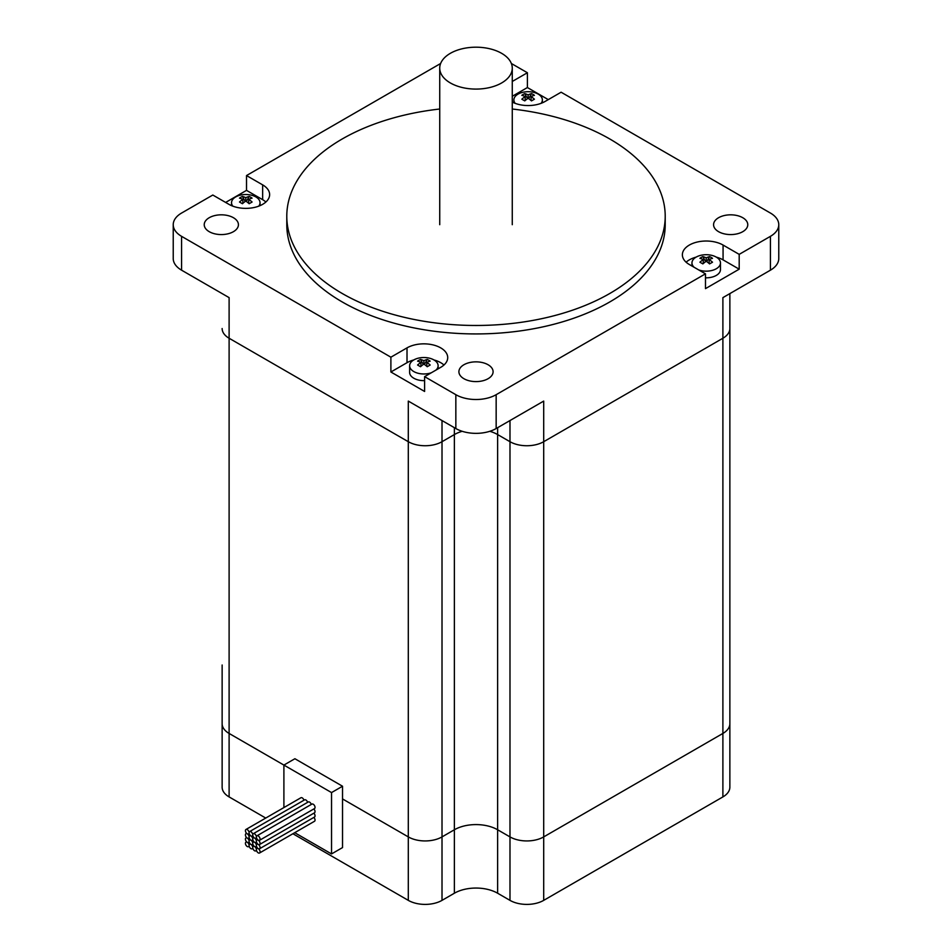 <?xml version="1.0" encoding="UTF-8"?>
<svg xmlns="http://www.w3.org/2000/svg" width="952" height="952" viewBox="0 0 952 952"><rect width="100%" height="100%" fill="white"/><g stroke="black" fill="none" stroke-linecap="round" stroke-linejoin="round"><path stroke-width="1.43" d="M512.271 102.066A23.836 13.768 180 0 0 544.984 101.519L561.109 92.213L770.43 213.058A28.5 16.458 180 0 1 778.772 224.696A28.5 16.458 180 0 1 770.43 236.334L770.43 270.178L722.889 297.631L722.889 338.246A23.836 13.768 0 0 0 729.863 328.523A23.836 13.768 180 0 1 722.889 338.246L543.699 441.704A23.836 13.768 180 0 1 509.986 441.704A23.836 13.768 0 0 0 543.699 441.704L543.699 401.089L496.159 428.531L496.159 394.687A28.5 16.458 180 0 1 455.841 394.687L424.604 376.647L424.604 391.462L390.891 371.994L390.891 357.19L407.016 347.873A23.836 13.768 180 0 1 432.993 344.898A23.836 13.768 180 0 1 447.714 357.607A23.836 13.768 180 0 1 440.728 367.341L424.604 376.647M509.986 420.546L509.986 441.704L497.622 434.564A30.571 17.648 0 0 0 489.804 431.292A30.571 17.648 0 0 1 497.622 434.564L497.622 427.686M454.378 427.686L454.378 829.763A30.571 17.648 180 0 1 497.622 829.763L497.622 434.564L509.986 441.704L509.986 836.903A23.836 13.768 0 0 0 543.699 836.903L543.699 441.704L722.889 338.246L722.889 733.445A23.836 13.768 0 0 0 729.863 723.722A23.836 13.768 180 0 1 722.889 733.445L543.699 836.903A23.836 13.768 180 0 1 509.986 836.903L497.622 829.763A30.571 17.648 0 0 0 454.378 829.763L442.014 836.903L442.014 441.704L454.378 434.564A30.571 17.648 0 0 1 462.196 431.292A30.571 17.648 0 0 0 454.378 434.564L442.014 441.704A23.836 13.768 180 0 1 408.301 441.704A23.836 13.768 0 0 0 442.014 441.704L442.014 420.546M455.841 394.687L455.841 428.531L408.301 401.089L408.301 441.704L229.111 338.246A23.836 13.768 180 0 1 222.137 328.523A23.836 13.768 0 0 0 229.111 338.246L229.111 297.631L181.57 270.178L181.57 236.334A28.5 16.458 180 0 1 173.228 224.696A28.5 16.458 180 0 1 181.57 213.058L212.808 195.029L228.932 204.335A23.836 13.768 180 0 0 254.91 207.322A23.836 13.768 180 0 0 269.63 194.601A23.836 13.768 180 0 0 262.645 184.866L262.645 199.682L246.52 190.376L246.52 175.561L440.633 63.498M511.367 63.498L527.396 72.745L527.396 87.548L548.281 99.615M770.43 236.334L739.192 254.362L739.192 269.178L705.48 288.635L705.48 273.831L496.159 394.687M225.636 202.431L246.52 190.376M173.228 224.696L173.228 258.551A28.5 16.458 0 0 0 181.57 270.178M770.43 270.178A28.5 16.458 0 0 0 778.772 258.551L778.772 224.696M455.841 428.531A28.5 16.458 0 0 0 496.159 428.531M527.396 87.548L512.271 96.283M512.271 81.467L527.396 72.745M739.192 269.178L723.068 259.872A23.836 13.768 0 0 0 716.332 257.135M705.48 273.831L689.355 264.525A23.836 13.768 180 0 1 682.37 254.791A23.836 13.768 180 0 1 697.09 242.07A23.836 13.768 180 0 1 723.068 245.057L739.192 254.362M696.091 257.135A23.836 13.768 0 0 0 686.118 262.193M443.965 365.009A23.836 13.768 0 0 0 433.993 359.951M413.751 359.951A23.836 13.768 0 0 0 407.016 362.688L390.891 371.994M246.52 175.561L262.645 184.866M390.891 357.19L181.57 236.334M209.238 231.681A17.1 9.877 180 0 1 204.228 224.696A17.1 9.877 180 0 1 221.328 214.819A17.1 9.877 180 0 1 238.428 224.696A17.1 9.877 180 0 1 233.418 231.681A17.1 9.877 180 0 1 209.238 231.681M463.91 378.706A17.1 9.877 180 0 1 458.9 371.732A17.1 9.877 180 0 1 469.455 362.605A17.1 9.877 180 0 1 488.09 364.747A17.1 9.877 180 0 1 493.1 371.732A17.1 9.877 180 0 1 482.545 380.848A17.1 9.877 180 0 1 463.91 378.706M718.582 231.681A17.1 9.877 180 0 1 713.572 224.696A17.1 9.877 180 0 1 718.582 217.71A17.1 9.877 180 0 1 737.217 215.58A17.1 9.877 180 0 1 747.772 224.696A17.1 9.877 180 0 1 737.217 233.823A17.1 9.877 180 0 1 718.582 231.681M512.271 109.016A189.21 109.242 180 0 1 665.21 216.235L665.21 224.696A189.21 109.242 180 0 1 548.412 325.62A189.21 109.242 180 0 1 342.208 301.939A189.21 109.242 180 0 1 286.79 224.696L286.79 216.235A189.21 109.242 180 0 1 439.729 109.016M265.882 202.002A23.836 13.768 0 0 0 262.645 199.682M665.21 216.235A189.21 109.242 180 0 1 548.412 317.159A189.21 109.242 180 0 1 342.208 293.478A189.21 109.242 180 0 1 286.79 216.235M709.145 263.514L709.145 259.587A25.823 14.911 60 0 1 712.512 262.205A22.943 0.607 148.9 0 0 709.573 263.894A25.823 14.911 -120 0 0 706.217 261.276A25.823 14.911 120 0 0 702.85 263.894A22.943 0.607 -148.9 0 0 699.91 262.205A25.823 14.911 -60 0 1 703.278 259.587A25.823 14.911 -120 0 0 699.91 258.325A22.943 18.719 -116.8 0 1 702.85 256.623A25.823 14.911 60 0 1 706.217 257.885L706.217 261.276M702.85 256.623L705.634 261.669M703.278 263.514L703.278 259.587M706.789 261.669L709.573 256.623A22.943 18.719 116.8 0 1 712.512 258.325A25.823 14.911 120 0 0 709.145 259.587M706.217 257.885A25.823 14.911 -60 0 1 709.573 256.623M694.079 267.25A14.256 8.223 180 0 1 691.961 262.93A14.256 8.223 180 0 1 706.217 254.708A14.256 8.223 180 0 1 720.462 262.93A14.256 8.223 180 0 1 713.155 270.118A14.256 8.223 180 0 1 698.732 269.94M720.462 262.93L720.462 269.594A14.256 8.223 180 0 1 705.48 277.817M246.366 201.479L249.15 196.445A22.943 18.719 116.8 0 1 252.09 198.135A25.823 14.911 120 0 0 248.722 199.396A25.823 14.911 60 0 1 252.09 202.014A22.943 0.607 148.9 0 0 249.15 203.716A25.823 14.911 -120 0 0 245.783 201.086A25.823 14.911 120 0 0 242.427 203.716A22.943 0.607 -148.9 0 0 239.487 202.014A25.823 14.911 -60 0 1 242.855 199.396L242.855 203.335M248.722 199.396L248.722 203.335M245.783 201.086L245.783 197.695A25.823 14.911 -60 0 1 249.15 196.445M242.855 199.396A25.823 14.911 -120 0 0 239.487 198.135A22.943 18.719 -116.8 0 1 242.427 196.445A25.823 14.911 60 0 1 245.783 197.695M242.427 196.445L245.211 201.479M232.812 206.144A14.256 8.223 180 0 1 231.538 202.74A14.256 8.223 180 0 1 235.715 196.921A14.256 8.223 180 0 1 251.245 195.148A14.256 8.223 180 0 1 260.039 202.74A14.256 8.223 180 0 1 258.765 206.144M426.805 366.33L426.805 362.403A25.823 14.911 60 0 1 430.173 365.021A22.943 0.607 148.9 0 0 427.246 366.722A25.823 14.911 -120 0 0 423.878 364.092A25.823 14.911 120 0 0 420.51 366.722A22.943 0.607 -148.9 0 0 417.583 365.021A25.823 14.911 -60 0 1 420.939 362.403A25.823 14.911 -120 0 0 417.583 361.141A22.943 18.719 -116.8 0 1 420.51 359.451A25.823 14.911 60 0 1 423.878 360.701L423.878 364.092M420.51 359.451L423.295 364.485M420.939 366.33L420.939 362.403M424.449 364.485L427.246 359.451A22.943 18.719 116.8 0 1 430.173 361.141A25.823 14.911 120 0 0 426.805 362.403M423.878 360.701A25.823 14.911 -60 0 1 427.246 359.451M431.351 372.756A14.256 8.223 180 0 1 413.799 371.566A14.256 8.223 180 0 1 409.622 365.747A14.256 8.223 180 0 1 423.878 357.524A14.256 8.223 180 0 1 438.122 365.747A14.256 8.223 180 0 1 436.004 370.066M424.604 380.633A14.256 8.223 180 0 1 413.799 378.23A14.256 8.223 180 0 1 409.622 372.422L409.622 365.747M531.061 100.507L531.061 96.58A25.823 14.911 60 0 1 534.417 99.198A22.943 0.607 148.9 0 0 531.49 100.888A25.823 14.911 -120 0 0 528.122 98.27A25.823 14.911 120 0 0 524.754 100.888A22.943 0.607 -148.9 0 0 521.827 99.198A25.823 14.911 -60 0 1 525.195 96.58A25.823 14.911 -120 0 0 521.827 95.319A22.943 18.719 -116.8 0 1 524.754 93.617A25.823 14.911 60 0 1 528.122 94.879L528.122 98.27M524.754 93.617L527.551 98.663M525.195 100.507L525.195 96.58M528.705 98.663L531.49 93.617A22.943 18.719 116.8 0 1 534.417 95.319A25.823 14.911 120 0 0 531.061 96.58M528.122 94.879A25.823 14.911 -60 0 1 531.49 93.617M515.151 103.328A14.256 8.223 180 0 1 513.878 99.924A14.256 8.223 180 0 1 528.122 91.701A14.256 8.223 180 0 1 542.378 99.924A14.256 8.223 180 0 1 541.105 103.328M292.895 833.738L408.301 900.366L408.301 836.903A23.836 13.768 0 0 0 442.014 836.903A23.836 13.768 180 0 1 408.301 836.903L342.53 798.93L342.53 786.233L331.534 792.576L229.111 733.445A23.836 13.768 180 0 1 222.137 723.722A23.836 13.768 0 0 0 229.111 733.445L229.111 338.246L408.301 441.704L408.301 836.903L342.53 798.93L342.53 847.589L331.534 853.932L331.534 792.576M222.137 665.008L222.137 787.185A23.836 13.768 0 0 0 229.111 796.919L265.727 818.054M501.644 53.336A36.271 20.944 0 0 0 462.113 48.79A36.271 20.944 0 0 0 439.729 68.139A36.271 20.944 0 0 0 476 89.083A36.271 20.944 0 0 0 512.271 68.139A36.271 20.944 0 0 0 501.644 53.336M294.727 832.691L331.534 853.932M408.301 900.366A23.836 13.768 0 0 0 442.014 900.366L454.378 893.226A30.571 17.648 180 0 1 497.622 893.226L509.986 900.366A23.836 13.768 -0 0 0 543.699 900.366L722.889 796.919A23.836 13.768 0 0 0 729.863 787.185L729.863 293.597M283.898 807.57L283.898 765.075L294.894 758.732L342.53 786.233M283.898 765.075L229.111 733.445L229.111 796.919M729.863 665.008L729.863 723.722M454.378 893.226L454.378 829.763L442.014 836.903L442.014 900.366M722.889 796.919L722.889 733.445L543.699 836.903L543.699 900.366M509.986 900.366L509.986 836.903L497.622 829.763L497.622 893.226M252.756 834.892A2.594 1.499 -120 0 0 254.577 838.069A2.594 1.499 -120 0 0 255.874 838.188A2.594 1.499 -120 0 0 256.409 837.01A2.594 1.499 -120 0 0 258.242 840.176A2.594 1.499 -120 0 0 259.539 840.307A2.594 1.499 -120 0 0 259.539 837.32A2.594 1.499 -120 0 0 256.957 835.82A2.594 1.499 -120 0 0 256.409 837.01A2.594 1.499 -120 0 0 255.279 834.404A2.594 1.499 -120 0 0 253.291 833.702A2.594 1.499 -120 0 0 252.756 834.892A2.594 1.499 -120 0 0 251.614 832.286A2.594 1.499 -120 0 0 249.626 831.584A2.594 1.499 -120 0 0 249.091 832.774A2.594 1.499 -120 0 0 250.923 835.951A2.594 1.499 -120 0 0 252.209 836.082A2.594 1.499 -120 0 0 252.756 834.892M259.539 840.307L314.505 808.569A2.594 1.499 -120 0 0 314.505 805.582A2.594 1.499 -120 0 0 311.911 804.083L256.957 835.82M311.268 804.464A2.594 1.499 -120 0 0 308.258 801.977L253.291 833.702M249.091 832.774A2.594 1.499 -120 0 0 247.96 830.168A2.594 1.499 -120 0 0 245.961 829.478A2.594 1.499 -120 0 0 245.556 831.548A2.594 1.499 -120 0 0 247.258 833.833A2.594 1.499 -120 0 0 248.555 833.964A2.594 1.499 -120 0 0 249.091 832.774M303.938 800.227A2.594 1.499 -120 0 0 300.927 797.74L245.961 829.478M307.603 802.346A2.594 1.499 -120 0 0 304.592 799.858L249.626 831.584M256.409 841.235A2.594 1.499 -120 0 0 254.577 838.069A2.594 1.499 -120 0 0 253.291 837.938A2.594 1.499 -120 0 0 252.756 839.117A2.594 1.499 -120 0 0 254.577 842.294A2.594 1.499 -120 0 0 255.874 842.425A2.594 1.499 -120 0 0 256.409 841.235A2.594 1.499 -120 0 0 258.242 844.412A2.594 1.499 -120 0 0 259.539 844.543A2.594 1.499 -120 0 0 259.944 842.461A2.594 1.499 -120 0 0 258.242 840.176A2.594 1.499 -120 0 0 256.957 840.057A2.594 1.499 -120 0 0 256.409 841.235M252.756 839.117A2.594 1.499 -120 0 0 250.923 835.951A2.594 1.499 -120 0 0 249.626 835.82A2.594 1.499 -120 0 0 249.091 837.01A2.594 1.499 -120 0 0 247.258 833.833A2.594 1.499 -120 0 0 245.961 833.702A2.594 1.499 -120 0 0 245.556 835.785A2.594 1.499 -120 0 0 247.258 838.069A2.594 1.499 -120 0 0 248.555 838.188A2.594 1.499 -120 0 0 249.091 837.01A2.594 1.499 -120 0 0 250.923 840.176A2.594 1.499 -120 0 0 252.209 840.307A2.594 1.499 -120 0 0 252.756 839.117M259.539 844.543L314.505 812.806A2.594 1.499 -120 0 0 313.851 808.95M256.409 845.471A2.594 1.499 -120 0 0 254.577 842.294A2.594 1.499 -120 0 0 253.291 842.163A2.594 1.499 -120 0 0 252.756 843.353A2.594 1.499 -120 0 0 254.577 846.53A2.594 1.499 -120 0 0 255.874 846.649A2.594 1.499 -120 0 0 256.409 845.471A2.594 1.499 -120 0 0 258.242 848.637A2.594 1.499 -120 0 0 259.539 848.767A2.594 1.499 -120 0 0 259.944 846.697A2.594 1.499 -120 0 0 258.242 844.412A2.594 1.499 -120 0 0 256.957 844.281A2.594 1.499 -120 0 0 256.409 845.471M252.756 843.353A2.594 1.499 -120 0 0 250.923 840.176A2.594 1.499 -120 0 0 249.626 840.057A2.594 1.499 -120 0 0 249.091 841.235A2.594 1.499 -120 0 0 247.258 838.069A2.594 1.499 -120 0 0 245.961 837.938A2.594 1.499 -120 0 0 245.556 840.009A2.594 1.499 -120 0 0 247.258 842.294A2.594 1.499 -120 0 0 248.555 842.425A2.594 1.499 -120 0 0 249.091 841.235A2.594 1.499 -120 0 0 250.923 844.412A2.594 1.499 -120 0 0 252.209 844.543A2.594 1.499 -120 0 0 252.756 843.353M259.539 848.767L314.505 817.042A2.594 1.499 -120 0 0 313.851 813.187M256.409 849.696A2.594 1.499 -120 0 0 254.577 846.53A2.594 1.499 -120 0 0 253.291 846.399A2.594 1.499 -120 0 0 252.756 847.589A2.594 1.499 -120 0 0 253.886 850.196A2.594 1.499 -120 0 0 255.874 850.886A2.594 1.499 -120 0 0 256.409 849.696A2.594 1.499 -120 0 0 257.54 852.302A2.594 1.499 -120 0 0 259.539 853.004A2.594 1.499 -120 0 0 259.944 850.921A2.594 1.499 -120 0 0 258.242 848.637A2.594 1.499 -120 0 0 256.957 848.518A2.594 1.499 -120 0 0 256.409 849.696M252.756 847.589A2.594 1.499 -120 0 0 250.923 844.412A2.594 1.499 -120 0 0 249.626 844.281A2.594 1.499 -120 0 0 249.091 845.471A2.594 1.499 -120 0 0 247.258 842.294A2.594 1.499 -120 0 0 245.961 842.163A2.594 1.499 -120 0 0 245.961 845.162A2.594 1.499 -120 0 0 248.555 846.649A2.594 1.499 -120 0 0 249.091 845.471A2.594 1.499 -120 0 0 250.221 848.077A2.594 1.499 -120 0 0 252.209 848.767A2.594 1.499 -120 0 0 252.756 847.589M259.539 853.004L314.505 821.267A2.594 1.499 -120 0 0 313.851 817.411M723.068 245.057L723.068 259.872M407.016 347.873L407.016 362.688M691.961 262.93L691.961 266.024M231.538 202.74L231.538 205.632M260.039 202.74L260.039 205.632M438.122 365.747L438.122 368.84M513.878 99.924L513.878 102.816M542.378 99.924L542.378 102.816M512.271 224.696L512.271 68.139M439.729 224.696L439.729 68.139M255.874 838.188L256.528 837.819M252.209 836.082L252.863 835.701M248.555 833.964L249.198 833.583M253.291 837.938L253.934 837.558M255.874 842.425L256.528 842.044M249.626 835.82L250.281 835.439M248.555 838.188L249.198 837.819M245.961 833.702L246.616 833.333M252.209 840.307L252.863 839.926M256.957 840.057L257.599 839.676M253.291 842.163L253.934 841.794M255.874 846.649L256.528 846.28M249.626 840.057L250.281 839.676M248.555 842.425L249.198 842.044M245.961 837.938L246.616 837.558M252.209 844.543L252.863 844.162M256.957 844.281L257.599 843.9M253.291 846.399L253.934 846.019M255.874 850.886L256.528 850.505M249.626 844.281L250.281 843.9M248.555 846.649L249.198 846.28M245.961 842.163L246.616 841.794M252.209 848.767L252.863 848.399M256.957 848.518L257.599 848.137"/></g></svg>
